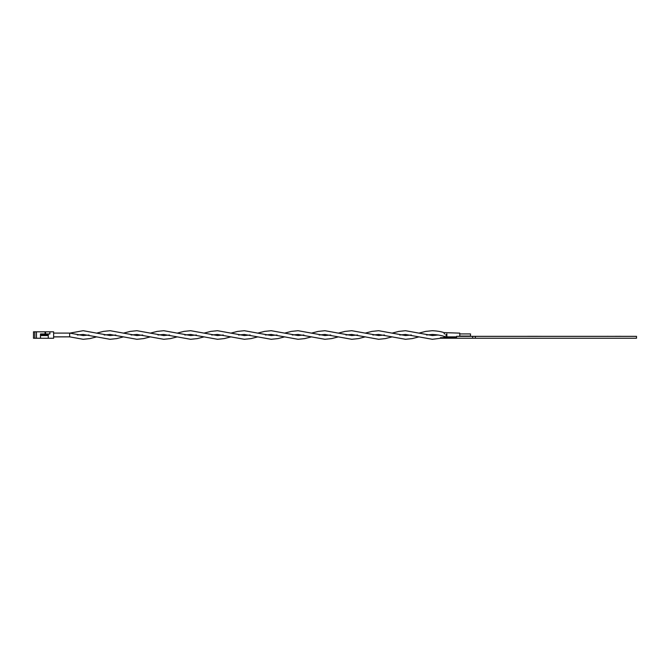 <?xml version="1.0" encoding="UTF-8"?>
<svg xmlns="http://www.w3.org/2000/svg" width="670" height="670" viewBox="0 0 670 670"><rect width="100%" height="100%" fill="white"/><g stroke="black" fill="none" stroke-linecap="round" stroke-linejoin="round"><path stroke-width="1" d="M446.873 335.997L445.793 335C443.574 336.683 443.574 336.683 445.793 335C443.59 332.136 443.59 332.136 445.793 335L446.873 333.828L446.873 336.189M418.934 333.124L425.651 331.407L432.368 330.704C437.183 330.955 441.078 331.6 444.059 332.63L459.762 333.124L459.762 336.348M53.642 336.851L69.663 336.851L53.642 336.909M53.642 333.091L69.663 333.091L69.663 336.851L83.189 339.296L89.906 338.593L96.622 336.876M459.762 333.928L470.507 333.928L470.507 336.072L459.762 336.072M446.873 333.828L445.793 335M40.485 334.774L40.485 333.97L48.273 333.97L48.273 334.774L40.485 334.774L40.485 335.578L48.273 335.578L48.273 338.266L40.485 338.266L40.485 335.578M48.273 338.266L53.642 338.266L53.642 331.817L49.882 331.817L49.882 333.97L48.273 333.97M49.882 331.817L33.5 331.817L33.5 338.266L34.84 338.266L34.84 331.817M45.585 333.97L45.585 331.817M48.273 334.774L48.273 335.578M45.049 333.97L45.049 331.817M36.456 331.817L36.456 338.266L40.485 338.266M36.456 338.266L34.84 338.266M444.78 336.575L444.059 337.37L444.394 336.482M444.78 333.987L444.068 333.601M550.212 336.348L552.708 336.348M530.975 336.298L534.199 336.298L530.975 336.348M534.241 336.298L543.194 336.348M617.707 336.348L618.527 336.348M617.455 336.348L620.386 336.348M617.455 336.298L615.01 336.348M619.633 336.348L618.678 336.348M608.025 336.298L606.702 336.348M459.226 336.298L459.762 336.298M456.538 338.233L456.538 337.688L440.425 337.688L440.425 338.233L472.66 338.233L472.66 336.348L475.34 336.348L475.34 338.233L636.5 338.233L636.5 336.348L475.34 336.348M456.538 337.688L456.538 336.348L472.66 336.348M475.34 338.233L472.66 338.233M620.386 336.298L616.651 336.348M615.01 336.298L616.651 336.298M527.625 336.298L534.819 336.298L527.625 336.298M89.001 335L83.189 335.536L69.663 333.091M150.34 336.876L143.623 338.593L136.906 339.296L110.048 334.464L104.235 335M142.718 335L136.906 335.536L110.048 330.704L103.339 331.407L96.622 333.124M204.057 336.876L197.34 338.593L190.632 339.296L163.773 334.464L157.961 335M196.444 335L190.632 335.536L163.773 330.704L157.056 331.407L150.34 333.124M257.774 336.876L251.066 338.593L244.349 339.296L217.49 334.464L211.678 335M250.161 335L244.349 335.536L217.49 330.704L210.774 331.407L204.057 333.124M311.5 336.876L304.783 338.593L298.066 339.296L271.208 334.464L265.395 335M303.878 335L298.066 335.536L271.208 330.704L264.491 331.407L257.774 333.124M365.217 336.876L358.5 338.593L351.784 339.296L324.925 334.464L319.121 335M357.596 335L351.784 335.536L324.925 330.704L318.216 331.407L311.5 333.124M418.934 336.876L412.218 338.593L405.509 339.296L378.651 334.464L372.838 335M411.321 335L405.509 335.536L378.651 330.704L371.934 331.407L365.217 333.124M446.873 336.859L444.068 336.399C441.053 335.352 437.15 334.707 432.368 334.464L426.555 335M446.873 336.876L456.538 336.876M444.059 337.37L442.87 337.688M440.734 338.233L432.368 339.296L405.509 334.464L399.697 335M123.481 336.876L116.764 338.593L110.048 339.296L83.189 334.464L77.377 335M115.86 335L110.048 335.536L83.189 330.704L69.663 333.149M177.198 336.876L170.482 338.593L163.773 339.296L136.906 334.464L131.102 335M169.577 335L163.773 335.536L136.906 330.704L130.198 331.407L123.481 333.124M230.916 336.876L224.207 338.593L217.49 339.296L190.632 334.464L184.82 335M223.303 335L217.49 335.536L190.632 330.704L183.915 331.407L177.198 333.124M284.641 336.876L277.924 338.593L271.208 339.296L244.349 334.464L238.537 335M277.02 335L271.208 335.536L244.349 330.704L237.632 331.407L230.916 333.124M338.358 336.876L331.642 338.593L324.925 339.296L298.066 334.464L292.254 335M330.737 335L324.925 335.536L298.066 330.704L291.349 331.407L284.641 333.124M392.076 336.876L385.359 338.593L378.651 339.296L351.784 334.464L345.98 335M384.454 335L378.651 335.536L351.784 330.704L345.075 331.407L338.358 333.124M438.18 335L432.368 335.536L405.509 330.704L398.792 331.407L392.076 333.124"/></g></svg>
